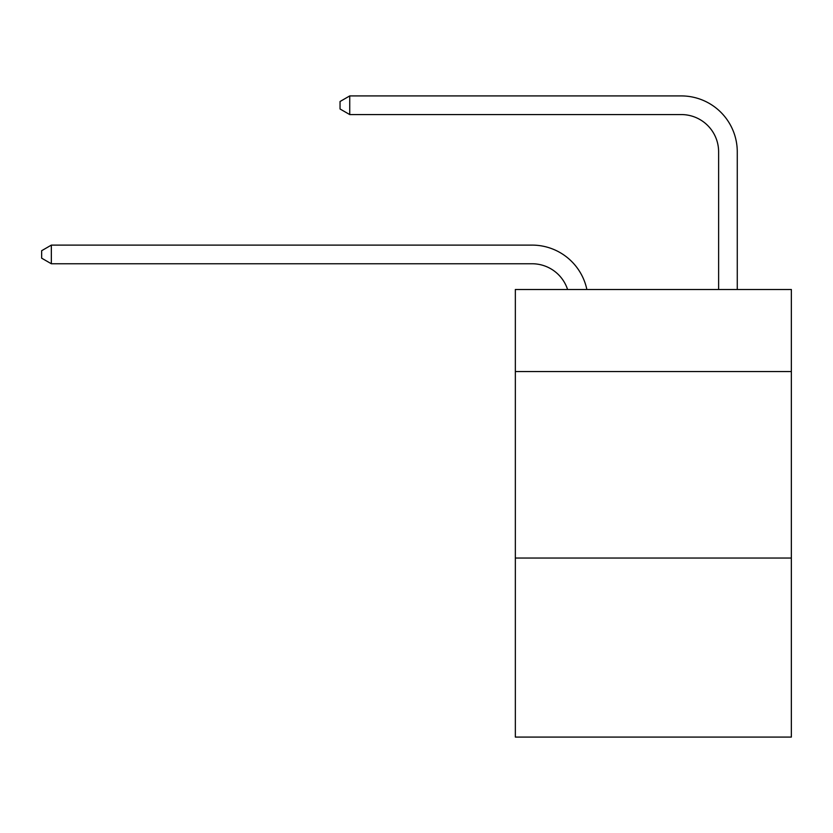 <?xml version="1.0" encoding="UTF-8"?>
<svg xmlns="http://www.w3.org/2000/svg" width="833" height="833" viewBox="0 0 833 833"><rect width="100%" height="100%" fill="white"/><g stroke="black" fill="none" stroke-linecap="round" stroke-linejoin="round"><path stroke-width="1.25" d="M791.35 371.56L791.35 289.499L515.346 289.499L515.346 371.56L791.35 371.56L791.35 737.08L515.346 737.08L515.346 371.56M791.35 558.048L515.346 558.048M532.12 263.759A37.298 37.298 -35.6 0 1 567.585 289.499A37.298 37.298 -35.6 0 0 532.12 263.759A37.298 37.298 -35.6 0 1 567.585 289.499A37.298 37.298 -35.6 0 0 532.12 263.759A37.298 37.298 -35.6 0 1 567.585 289.499A37.298 37.298 -35.6 0 0 532.12 263.759A37.298 37.298 -35.6 0 1 567.585 289.499A37.298 37.298 -35.6 0 0 532.12 263.759A37.298 37.298 -35.6 0 1 567.585 289.499A37.298 37.298 -35.6 0 0 532.12 263.759A37.298 37.298 -35.6 0 1 567.585 289.499A37.298 37.298 -35.6 0 0 532.12 263.759A37.298 37.298 -35.6 0 1 567.585 289.499A37.298 37.298 -35.6 0 0 532.12 263.759A37.298 37.298 -35.6 0 1 567.585 289.499A37.298 37.298 -35.6 0 0 532.12 263.759A37.298 37.298 -35.6 0 1 567.585 289.499A37.298 37.298 -35.6 0 0 532.12 263.759A37.298 37.298 -35.6 0 1 567.585 289.499A37.298 37.298 -35.6 0 0 532.12 263.759A37.298 37.298 -35.6 0 1 567.585 289.499A37.298 37.298 -35.6 0 0 532.12 263.759A37.298 37.298 -35.6 0 1 567.585 289.499A37.298 37.298 -35.6 0 0 532.12 263.759A37.298 37.298 -35.6 0 1 567.585 289.499A37.298 37.298 -35.6 0 0 532.12 263.759A37.298 37.298 -35.6 0 1 567.585 289.499A37.298 37.298 -35.6 0 0 532.12 263.759A37.298 37.298 -35.6 0 1 567.585 289.499A37.298 37.298 -35.6 0 0 532.12 263.759A37.298 37.298 -35.6 0 1 567.585 289.499A37.298 37.298 -35.6 0 0 532.12 263.759A37.298 37.298 -35.6 0 1 567.585 289.499A37.298 37.298 -35.6 0 0 532.12 263.759A37.298 37.298 -35.6 0 1 567.585 289.499A37.298 37.298 -35.6 0 0 532.12 263.759A37.298 37.298 -35.6 0 1 567.585 289.499A37.298 37.298 -35.6 0 0 532.12 263.759A37.298 37.298 -35.6 0 1 567.585 289.499A37.298 37.298 -35.6 0 0 532.12 263.759A37.298 37.298 -35.6 0 1 567.585 289.499A37.298 37.298 -35.6 0 0 532.12 263.759A37.298 37.298 -35.6 0 1 567.585 289.499A37.298 37.298 -35.6 0 0 532.12 263.759A37.298 37.298 -35.6 0 1 567.585 289.499A37.298 37.298 -35.6 0 0 532.12 263.759A37.298 37.298 -35.6 0 1 567.585 289.499A37.298 37.298 -35.6 0 0 532.12 263.759A37.298 37.298 -35.6 0 1 567.585 289.499A37.298 37.298 -35.6 0 0 532.12 263.759A37.298 37.298 -35.6 0 1 567.585 289.499A37.298 37.298 -34.1 0 0 532.12 263.759L51.344 263.759L41.65 258.168L41.65 250.712L51.344 245.11L532.12 245.11A55.946 55.946 144.4 0 1 586.869 289.499M718.619 289.499L718.619 151.866A37.298 37.298 53.1 0 0 681.321 114.569L349.735 114.569L340.041 108.977L340.041 101.511L349.735 95.92L681.321 95.92A55.946 55.946 50.1 0 1 737.267 151.866L737.267 289.499M718.619 151.866A37.298 37.298 -129.9 0 0 681.321 114.569A37.298 37.298 -129.9 0 1 718.619 151.866A37.298 37.298 -129.9 0 0 681.321 114.569A37.298 37.298 -129.9 0 1 718.619 151.866A37.298 37.298 -129.9 0 0 681.321 114.569A37.298 37.298 -129.9 0 1 718.619 151.866A37.298 37.298 -129.9 0 0 681.321 114.569A37.298 37.298 -129.9 0 1 718.619 151.866A37.298 37.298 -129.9 0 0 681.321 114.569A37.298 37.298 -129.9 0 1 718.619 151.866A37.298 37.298 -129.9 0 0 681.321 114.569A37.298 37.298 -129.9 0 1 718.619 151.866A37.298 37.298 -129.9 0 0 681.321 114.569A37.298 37.298 -129.9 0 1 718.619 151.866A37.298 37.298 -129.9 0 0 681.321 114.569A37.298 37.298 -129.9 0 1 718.619 151.866A37.298 37.298 -129.9 0 0 681.321 114.569A37.298 37.298 -129.9 0 1 718.619 151.866A37.298 37.298 -129.9 0 0 681.321 114.569A37.298 37.298 -129.9 0 1 718.619 151.866A37.298 37.298 -129.9 0 0 681.321 114.569A37.298 37.298 -129.9 0 1 718.619 151.866A37.298 37.298 -129.9 0 0 681.321 114.569A37.298 37.298 -129.9 0 1 718.619 151.866A37.298 37.298 -129.9 0 0 681.321 114.569A37.298 37.298 -129.9 0 1 718.619 151.866A37.298 37.298 -129.9 0 0 681.321 114.569A37.298 37.298 -129.9 0 1 718.619 151.866A37.298 37.298 -129.9 0 0 681.321 114.569A37.298 37.298 -129.9 0 1 718.619 151.866A37.298 37.298 -129.9 0 0 681.321 114.569A37.298 37.298 -129.9 0 1 718.619 151.866A37.298 37.298 -129.9 0 0 681.321 114.569A37.298 37.298 -129.9 0 1 718.619 151.866A37.298 37.298 -129.9 0 0 681.321 114.569A37.298 37.298 -129.9 0 1 718.619 151.866A37.298 37.298 -129.9 0 0 681.321 114.569A37.298 37.298 -129.9 0 1 718.619 151.866A37.298 37.298 -129.9 0 0 681.321 114.569A37.298 37.298 -129.9 0 1 718.619 151.866A37.298 37.298 -129.9 0 0 681.321 114.569A37.298 37.298 -129.9 0 1 718.619 151.866A37.298 37.298 -129.9 0 0 681.321 114.569A37.298 37.298 -129.9 0 1 718.619 151.866A37.298 37.298 -129.9 0 0 681.321 114.569A37.298 37.298 -129.9 0 1 718.619 151.866A37.298 37.298 -129.9 0 0 681.321 114.569A37.298 37.298 -129.9 0 1 718.619 151.866A37.298 37.298 -129.9 0 0 681.321 114.569A37.298 37.298 -129.9 0 1 718.619 151.866A37.298 37.298 -129.9 0 0 681.321 114.569M51.344 245.11L51.344 263.759M349.735 95.92L349.735 114.569"/></g></svg>
